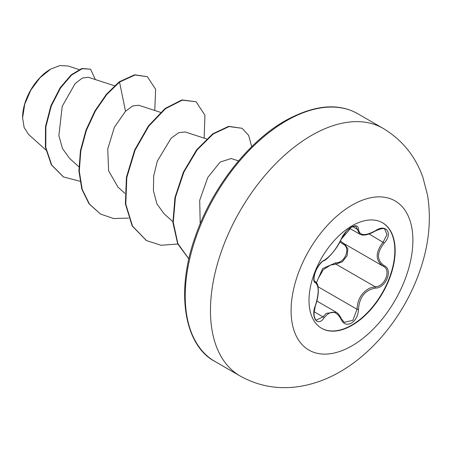 <?xml version="1.0" encoding="UTF-8"?>
<svg xmlns="http://www.w3.org/2000/svg" width="452" height="452" viewBox="0 0 452 452"><rect width="100%" height="100%" fill="white"/><g stroke="black" fill="none" stroke-linecap="round" stroke-linejoin="round"><path stroke-width="0.68" d="M382.381 222.7A60.918 35.171 -60 0 1 391.517 271.567A60.918 35.171 -60 0 1 351.763 325.107A60.918 35.171 -60 0 1 321.462 328.214M352.085 225.808A60.918 35.171 -60 0 1 382.545 222.791A60.918 35.171 -60 0 1 391.878 271.607A60.918 35.171 -60 0 1 352.085 325.287A60.918 35.171 -60 0 1 321.626 328.305A60.918 35.171 -60 0 1 312.287 279.489A60.918 35.171 -60 0 1 352.085 225.808M375.51 288.093C365.046 290.014 359.368 297.077 358.481 309.287C358.221 315.513 355.848 320.14 351.368 323.163C346.791 325.378 343.373 324.101 341.119 319.321C336.277 310.439 330.604 309.931 324.101 317.801C317.666 327.61 310.439 317.281 315.423 305.439C319.084 293.472 319.084 285.901 315.423 282.726C310.434 281.364 317.683 262.697 324.101 260.346A1.09 0.904 63.4 0 1 323.7 260.815L323.7 260.815C327.485 259.584 337.893 247.679 341.328 238.978L346.288 231.43C348.119 229.333 356.684 222.147 341.328 238.978A1.09 0.599 22.7 0 1 341.119 239.181C343.379 234.096 346.797 230.074 351.368 227.102C355.854 224.847 358.221 225.537 358.481 229.164C359.374 235.791 365.052 236.3 375.51 230.684C386.048 223.243 393.285 233.548 384.206 243.029C376.623 252.719 376.623 260.284 384.206 265.719C393.291 269.465 386.025 288.127 375.51 288.093A1.09 0.616 86 0 0 375.132 286.766C384.934 286.884 391.607 269.737 383.126 266.194L383.149 266.205A1.09 0.718 117.9 0 1 383.126 266.194C375.228 260.465 375.228 252.431 383.126 242.086L386.974 234.678L384.805 229.277C384.121 227.915 381.019 228.463 375.488 230.932L375.51 230.684M316.473 282.636L322.649 268.533L335.644 262.838A1.09 0.548 -91.4 0 0 335.949 264.143L330.525 265.075L323.265 269.72L318.767 277.596M341.119 319.321A1.09 0.593 157.4 0 0 341.328 318.728L344.254 322.332L352.831 320.332L357.035 309.275C357.47 299.207 361.849 292.105 370.177 287.964L375.132 286.766L335.949 264.143L342.413 261.719L347.057 255.798L347.87 248.894L344.56 243.933M315.423 305.439L314.004 313.174L314.196 316.055C314.937 318.762 315.654 320.101 316.349 320.084L322.994 316.892L326.271 313.343L335.977 312.083M323.7 260.815C322.847 260.352 316.383 267.403 314.773 273.822C313.75 278.613 313.795 281.116 314.903 281.336L314.784 281.251M335.644 262.838C345.034 263.262 351.142 247.504 342.944 244.052L339.938 241.916M50.347 69.303A39.239 22.656 120 0 0 22.6 117.362M79.038 69.563L68.032 65.975L59.879 65.568L50.731 69.083L39.968 77.772L30.843 90.084L24.741 104.152L22.6 117.836L24.142 127.56L28.589 134.447L45.884 149.996M114.497 85.79L88.276 77.241L82.332 78.049L75.145 83.58L62.212 106.276L58.879 135.634L62.523 148.623L69.704 158.528L78.868 166.765M138.685 105.248L132.724 105.943L125.515 111.243L114.418 127.187L107.74 148.951L108.616 170.816L117.961 187.105L124.876 193.326M206.513 138.911L185.19 131.967L178.794 132.662L171.144 138.182L157.352 161.07L153.697 175.868L153.409 190.671L156.867 203.779L163.969 213.666M238.532 160.918L231.198 158.528L220.13 162.087L207.773 177.478L199.699 200.332L200.202 223.774M125.515 111.243L119.548 82.078L134.962 75.009L147.346 76.67L155.657 89.349L154.765 110.48M79.947 181.252L63.529 176.964L51.731 165.065L45.793 147.437L45.889 126.741L51.302 105.96L60.528 87.976L71.563 75.077L82.241 68.698L90.553 69.196L95.378 79.558M119.164 81.857L106.435 94.248L94.988 110.774L85.993 130.125L80.416 150.742L78.914 170.952L81.806 189.128L89.027 203.807L100.53 214.056L89.411 204.027L82.191 189.348L79.298 171.172L80.795 150.962L86.377 130.345L95.372 110.994L106.819 94.468L119.548 82.078L119.164 81.857L134.583 74.789L147.346 76.67M63.336 176.851L51.347 164.844L45.409 147.216L45.511 126.52L50.918 105.74L60.144 87.75L71.184 74.857L81.857 68.478L90.553 69.196M100.53 214.056L113.644 218.531L128.617 218.113M204.146 138.142L204.937 115.209L196.066 101.728L182.309 100.158L165.556 108.638L148.804 126.136L135.046 150.239L126.803 177.529L125.775 204.106L132.555 226.175L146.55 240.628L161.082 245.272L177.755 244.012M251.702 146.702L248.64 135.357L242.069 128.289L229.074 126.56L213.248 133.95L197.208 149.787L183.885 172.093L175.432 197.36L173.257 222.277L177.885 243.656L188.885 258.883M196.066 101.728L181.924 99.937L165.172 108.418L148.425 125.916L134.662 150.019L126.419 177.308L125.39 203.886L132.17 225.949L146.358 240.515M242.069 128.289L228.639 126.351L212.756 133.803L196.671 149.759L183.354 172.195L174.958 197.558L172.901 222.52L177.687 243.86L188.868 258.962M343.865 243.532A1.09 0.644 -61.9 0 0 342.944 244.052M340.435 240.939L343.509 243.329L382.742 265.979M359.628 234.108L355.848 226.435C356.221 225.785 354.696 226.085 351.266 227.328C346.401 230.102 342.198 236.356 341.328 238.978M384.206 243.029L369.086 233.978M358.481 229.164A1.09 0.881 -179.5 0 1 357.035 229.119L352.729 226.633M324.101 260.346C330.632 256.137 336.305 249.08 341.119 239.181M314.829 281.291L315.016 281.398A1.09 1.011 115.6 0 1 315.423 282.726M314.089 311.75L322.994 316.892A1.09 0.554 35.2 0 1 324.101 317.801M318.05 286.771L357.035 309.275A1.09 0.311 -0.3 0 0 358.481 309.287M384.206 265.719A1.09 0.718 117.9 0 1 383.149 266.205L383.352 266.318M351.989 345.82A86.129 49.726 -60 0 1 291.088 310.654A86.129 49.726 -60 0 1 351.989 205.168A86.129 49.726 -60 0 1 412.896 240.334A86.129 49.726 -60 0 1 351.989 345.82M240.068 375.968A142.973 82.546 -60 0 1 218.152 261.397A142.973 82.546 -60 0 1 311.552 135.408A142.973 82.546 -60 0 1 383.042 128.328L357.803 113.757A142.973 82.546 120 0 0 286.314 120.837A142.973 82.546 120 0 0 192.914 246.826A142.973 82.546 120 0 0 214.83 361.397L240.068 375.968C258.99 386.477 279.24 389.906 300.817 386.257C314.536 383.85 327.649 379.002 340.147 371.719C376.409 350.859 406.495 311.145 420.609 268.629C429.044 243.6 431.366 219.152 427.564 195.292L422.914 177.416C415.411 156.166 402.122 139.804 383.042 128.328M316.88 301.055L335.926 312.049M214.83 361.397C184.874 345.65 174.958 292.992 195.371 236.396C211.773 188.326 248.125 141.662 285.229 120.729C313.959 104.954 338.147 102.632 357.803 113.757M138.685 105.243L160.505 112.35M163.969 213.672L172.856 221.661M63.529 176.964L63.144 176.743M146.165 240.407L146.55 240.628M349.724 228.39L359.521 234.046M359.645 234.091C363.08 236.085 368.357 235.034 375.488 230.932M315.507 305.552C317.428 299.874 318.366 294.755 318.327 290.184C317.909 284.777 318.089 284.523 315.208 281.5M341.328 318.728C339.678 315.27 337.893 313.066 335.972 312.106L335.972 312.106"/></g></svg>
